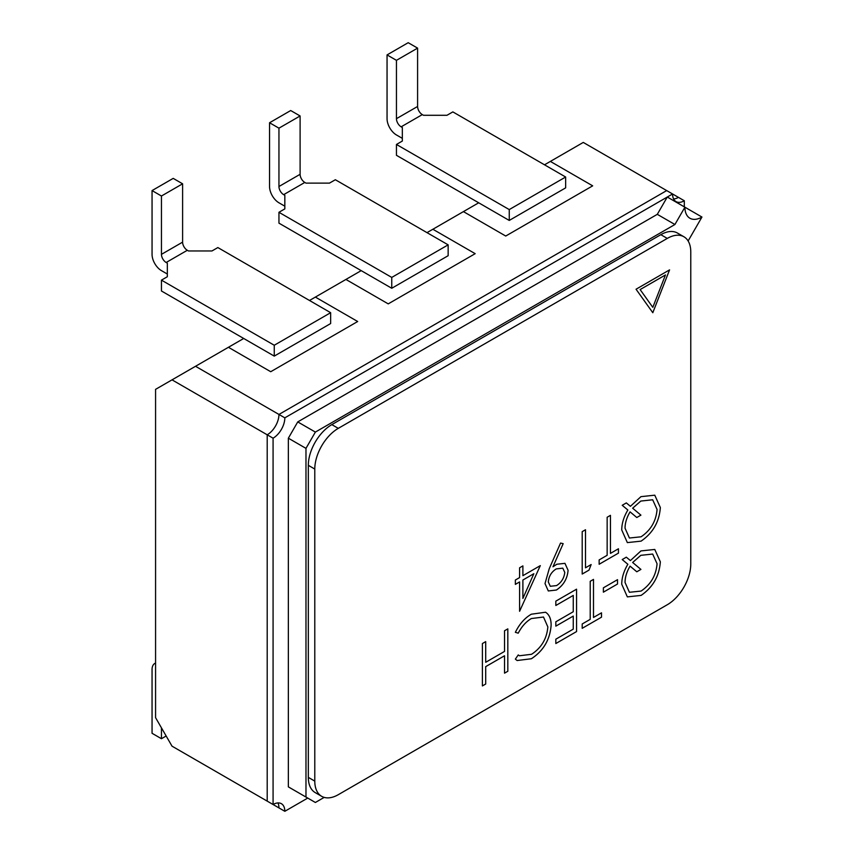 <?xml version="1.0" encoding="UTF-8"?>
<svg xmlns="http://www.w3.org/2000/svg" width="854" height="854" viewBox="0 0 854 854"><rect width="100%" height="100%" fill="white"/><g stroke="black" fill="none" stroke-linecap="round" stroke-linejoin="round"><path stroke-width="1.28" d="M195.523 759.74L278.948 807.905A16.621 9.597 120 0 0 277.913 802.931A16.621 9.597 -60 0 1 278.948 807.905L284.83 811.3L307.739 798.074M243.7 338.472L228.424 347.29L270.729 371.714L228.424 347.29L155.577 389.349L155.577 717.68L172.028 746.172L267.206 801.127L267.206 434.803A16.621 9.597 120 0 0 278.948 414.446L666.696 190.581L278.948 414.446A16.621 9.597 -60 0 1 267.206 434.803L267.206 801.127L273.077 804.521A16.621 9.597 -60 0 1 281.382 803.689A16.621 9.597 -60 0 1 284.83 811.3M544.5 164.811L550.371 161.417L592.676 185.841L505.728 236.035L463.423 211.611L505.728 236.035L592.676 185.841L550.371 161.417L583.271 142.426L678.45 197.37A16.621 9.597 -60 0 1 673.614 198.961A16.621 9.597 120 0 0 678.45 197.37L684.321 200.765A16.621 9.597 -60 0 1 676.016 201.587A16.621 9.597 -60 0 1 672.568 193.975L667.284 197.028L657.292 214.333L297.747 421.908L288.353 438.187L288.353 786.876L297.747 792.309M172.028 379.849L273.077 438.187L273.077 804.521M309.5 300.48L315.372 297.085L357.677 321.51L270.729 371.714L357.677 321.51L315.372 297.085L345.923 279.45L388.228 303.875L475.176 253.67L432.871 229.256L478.699 202.793L509.251 220.439L509.251 209.582L396.448 144.454L402.33 141.059L402.33 127.502L401.145 126.819A6.651 3.832 60 0 1 396.448 118.674L396.448 60.335L387.054 54.912L408.201 42.7L417.595 48.123L417.595 106.472A6.651 3.832 -120 0 0 422.303 114.607L423.477 115.29L446.973 115.29L452.855 111.895L565.647 177.013L509.251 209.582M195.523 366.281L284.83 417.841A16.621 9.597 -60 0 1 273.077 438.187M155.577 663.088A13.29 7.675 -120 0 0 154.809 663.441A13.29 7.675 -120 0 0 152.055 669.525L152.055 733.287L161.449 738.721L161.449 727.864M166.156 735.999L161.449 738.721M161.449 280.133L161.449 290.99L274.251 356.107L330.647 323.549L330.647 312.692L274.251 345.251L161.449 280.133L167.331 276.739L167.331 263.171L166.156 262.488A6.651 3.832 60 0 1 161.449 254.353L161.449 196.014L152.055 190.581L152.055 254.353A13.29 7.675 -120 0 0 161.449 270.633L167.331 274.027M152.055 190.581L173.202 178.379L182.607 183.802L182.607 242.141A6.651 3.832 -120 0 0 187.304 250.286L188.478 250.959L211.973 250.959L217.855 247.564L330.647 312.692M161.449 196.014L182.607 183.802M274.251 356.107L274.251 345.251M427 232.64L432.871 229.256L475.176 253.67L388.228 303.875L345.923 279.45L361.199 270.633L391.751 288.268L391.751 277.422L278.948 212.294L284.83 208.899L284.83 195.331L283.656 194.659A6.651 3.832 60 0 1 278.948 186.514L278.948 128.175L269.554 122.752L290.702 110.54L300.106 115.963L300.106 174.301A6.651 3.832 -120 0 0 304.803 182.446L305.978 183.119L329.473 183.119L335.355 179.735L448.147 244.852L391.751 277.422M448.147 244.852L448.147 255.709L391.751 288.268M278.948 212.294L278.948 223.15L361.199 270.633M269.554 122.752L269.554 186.514A13.29 7.675 -120 0 0 278.948 202.793L284.83 206.188M278.948 128.175L300.106 115.963M565.647 177.013L565.647 187.869L509.251 220.439M396.448 144.454L396.448 155.311L478.699 202.793M387.054 54.912L387.054 118.674A13.29 7.675 -120 0 0 396.448 134.964L402.33 138.348M396.448 60.335L417.595 48.123M688.121 240.977L701.945 217.044A24.093 13.91 -60 0 1 689.904 218.24A24.093 13.91 -60 0 1 684.908 207.202L667.284 197.028L284.83 417.841M684.321 206.871L684.321 200.765M701.945 217.044L684.908 207.202L674.916 224.506L315.372 432.081L305.978 448.371L305.978 797.049L315.372 802.482L324.189 797.39M305.978 448.371L288.353 438.187M315.372 432.081L297.747 421.908M305.978 797.049L288.353 786.876M674.916 224.506L657.292 214.333M636.049 289.228L652.808 312.724L669.568 269.875L636.049 289.228M545.012 583.581L549.239 568.689L560.544 543.069L563.181 543.656L552.976 566.789L556.829 564.238L564.953 563.341L568.081 570.301C567.366 578.766 563.469 585.353 556.392 590.039L548.3 590.957L545.012 583.581M504.533 630.764L507.82 628.864L507.82 671.265L504.533 673.165L504.533 655.765L485.702 666.643L485.702 684.033L482.403 685.933L482.403 643.542L485.702 641.632L485.702 662.288L504.533 651.421L504.533 630.764M551.129 625.309C549.976 639.721 543.39 650.876 531.38 658.754L517.14 660.526L515.357 659.128L518.239 654.922L519.435 655.765L531.583 654.281C541.425 647.812 546.848 638.685 547.841 626.921L543.507 617.036L531.359 618.542C526.064 621.659 521.687 626.537 518.239 633.177L515.357 632.323C519.424 624.039 524.751 617.997 531.337 614.207L545.535 612.233L546.475 612.873C549.634 615.424 551.182 619.566 551.129 625.309L551.118 625.299C549.965 639.721 543.379 650.865 531.369 658.744L531.38 658.754M555.837 601.141L576.557 589.185L576.557 631.576L555.837 643.542L555.837 639.187L573.258 629.131L573.258 616.086L555.837 626.142L555.837 621.797L573.258 611.742L573.258 595.43L555.837 605.486L555.837 601.141M593.498 579.396L593.498 617.453L601.504 612.83L601.504 617.175L582.204 628.32L582.204 623.975L590.21 619.353L590.21 581.296L593.498 579.396L593.498 617.453M603.383 587.819L617.506 579.674L617.506 584.019L603.383 592.174L603.383 587.819M654.772 549.453L660.334 561.815C659.309 576.098 652.894 587.296 641.076 595.409L627.348 596.882L621.744 584.243C621.755 577.752 623.794 571.102 627.861 564.28L622.214 559.562L626.324 557.182L630.401 560.587L640.948 550.915L654.772 549.453L660.345 561.815C659.32 576.108 652.904 587.306 641.087 595.409L627.348 596.882M338.291 428.356A33.231 19.183 120 0 0 314.784 469.059L314.784 781.111A33.231 19.183 120 0 0 321.67 796.323A33.231 19.183 120 0 0 338.291 794.679L667.284 604.739A33.231 19.183 120 0 0 690.779 564.035L690.779 251.983A33.231 19.183 120 0 0 683.905 236.761A33.231 19.183 120 0 0 667.284 238.415L338.291 428.356L331.822 424.619A33.231 19.183 120 0 0 308.326 465.323L308.326 777.386A33.231 19.183 120 0 0 315.211 792.597L321.67 796.323M654.772 495.181L660.334 507.543C659.309 521.837 652.894 533.035 641.076 541.137L627.348 542.61L621.744 529.971C621.755 523.481 623.794 516.83 627.861 510.009L622.214 505.29L626.324 502.91L630.401 506.315L640.948 496.654L654.772 495.181L660.345 507.543C659.32 521.837 652.904 533.035 641.087 541.137L627.348 542.61M610.45 515.346L610.45 553.392L618.445 548.77L618.445 553.125L599.145 564.27L599.145 559.914L607.151 555.292L607.151 517.246L610.45 515.346L610.45 553.392M585.502 567.803L591.149 564.537L588.993 570.13L582.204 574.048L582.204 531.647L585.502 529.747L585.502 567.803L585.492 529.758M522.894 575.681L540.304 565.626L519.595 611.283L519.595 581.926L515.357 584.382L515.357 580.026L519.595 577.582L519.595 567.793L522.894 565.892L522.894 575.681L522.872 565.903M683.905 236.761L677.435 233.035A33.231 19.183 120 0 0 660.825 234.679L331.822 424.619M626.324 557.182L630.401 560.587M652.669 554.054L640.831 555.335L632.654 562.487L640.916 569.415L636.796 571.785L630.071 566.138C626.761 571.71 625.085 577.144 625.043 582.449L629.409 592.281L641.066 591.075C650.78 584.51 656.107 575.404 657.057 563.736L652.669 554.054L640.82 555.324L632.643 562.476L640.906 569.404L636.806 571.785M630.071 566.138L630.06 566.138C626.751 571.7 625.075 577.133 625.032 582.439L629.409 592.281M617.495 579.674L617.506 584.019L603.383 592.164M601.494 612.83L601.504 617.175L582.204 628.309M576.546 589.185L576.557 631.576L555.837 643.521M573.247 616.086L555.837 626.131M573.247 595.43L555.837 605.475M531.369 658.744L517.129 660.526M518.239 654.922L519.424 655.755M543.507 617.036L531.359 618.542M531.348 618.531C526.053 621.648 521.677 626.526 518.229 633.166L515.357 632.312M545.514 612.233L546.475 612.873C549.613 615.424 551.172 619.566 551.118 625.299M507.81 628.864L507.82 671.265L504.533 673.155M482.403 685.922L485.702 684.033L485.691 666.632L504.533 655.765M485.691 641.642L485.702 662.288M626.324 502.91L630.401 506.315M632.643 508.205L640.916 515.143L636.796 517.513L630.071 511.866C626.761 517.439 625.085 522.872 625.043 528.178L629.419 538.02L641.066 536.803C650.78 530.238 656.107 521.132 657.057 509.464L652.669 499.782L640.82 501.052L632.643 508.205L640.906 515.133L636.806 517.513M630.071 511.866L630.06 511.866C626.751 517.428 625.075 522.861 625.032 528.167L629.409 538.009M640.82 501.052L632.654 508.215M652.669 499.782L640.831 501.063M618.435 548.78L618.445 553.125L599.145 564.248M591.128 564.547L588.993 570.13M588.982 570.12L582.204 574.037M563.17 543.656L552.976 566.789M564.942 563.33L568.081 570.301C567.355 578.766 563.459 585.342 556.381 590.029L556.392 590.039M556.381 590.029L548.289 590.947M562.786 568.156L556.21 568.924C551.471 571.913 548.834 576.236 548.311 581.926L550.296 586.282L556.562 585.588C561.356 582.556 564.099 578.169 564.782 572.415L562.786 568.156L556.221 568.935C551.46 571.902 548.823 576.236 548.3 581.926L550.296 586.282M540.283 565.636L519.595 611.272M519.584 581.926L515.357 584.36M533.835 573.707L522.872 580.026L522.894 598.44L533.835 573.707L522.894 580.026L522.894 598.44M652.798 312.713L669.547 269.885M665.458 274.945L640.126 289.57L652.808 307.344L665.469 274.956L640.137 289.581L652.808 307.344M182.607 242.141L161.449 254.353M187.304 250.286L166.156 262.488M304.803 182.446L283.656 194.659M300.106 174.301L278.948 186.514M422.303 114.607L401.145 126.819M417.595 106.472L396.448 118.674M308.326 465.323L314.784 469.059M660.825 234.679L667.284 238.415M308.326 777.386L314.784 781.111M155.577 662.992L154.809 663.441"/></g></svg>
